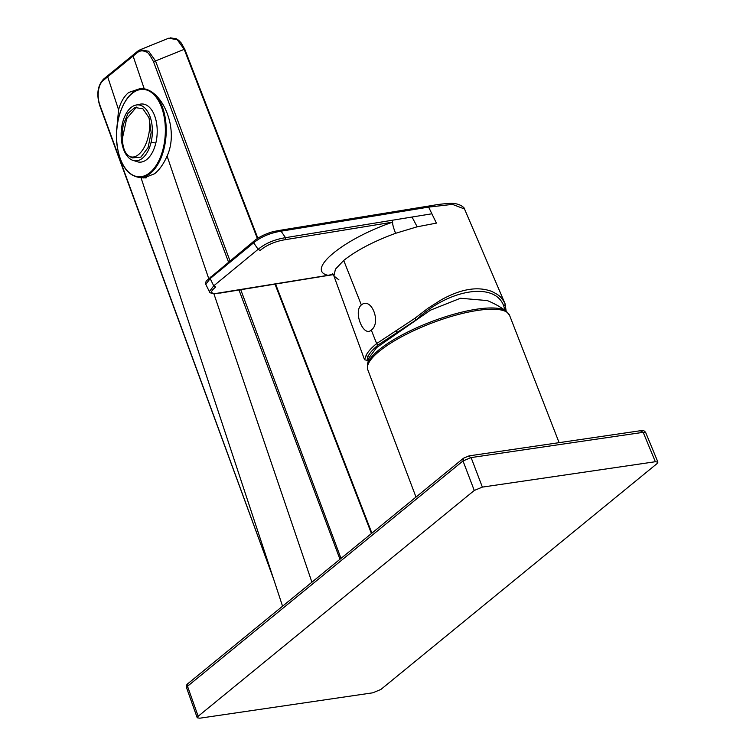 <?xml version="1.0" encoding="UTF-8"?>
<svg xmlns="http://www.w3.org/2000/svg" width="756" height="756" viewBox="0 0 756 756"><rect width="100%" height="100%" fill="white"/><g stroke="black" fill="none" stroke-linecap="round" stroke-linejoin="round"><path stroke-width="1.13" d="M132.102 160.064L138.112 161.982A29.115 16.188 -87 0 0 155.859 142.95A29.115 16.188 -87 0 0 141.126 104.026A29.115 16.188 -87 0 0 138.027 104.867M141.126 104.026L134.946 105.32A28.019 15.583 93 0 1 142.997 106.52A28.019 15.583 93 0 1 151.087 142.364A28.019 15.583 93 0 1 142.478 158.202A28.019 15.583 93 0 1 135.305 160.848L135.305 160.848A28.019 15.583 93 0 1 130.523 159.195A28.019 15.583 93 0 1 122.434 123.36A28.019 15.583 93 0 1 142.997 106.52A28.019 15.583 93 0 1 152.381 131.563A28.019 15.583 93 0 1 142.478 158.202A28.019 15.583 93 0 1 135.305 160.848L135.305 160.848M141.23 177.518L143.886 177.972L154.593 173.729C159.469 169.798 163.636 163.91 167.085 156.048L208.665 278.416M116.726 129.541L118.579 109.79C120.676 102.126 124.041 96.362 128.681 92.497L140.881 88.329L144.235 88.821C163.513 92.251 179.153 130.089 167.085 156.048M145.284 177.962A44.68 24.835 93 0 1 143.886 177.66M506.265 311.16A88.433 88.433 0 0 0 487.289 300.576L460.489 298.251L430.495 310.149L376.62 347.599L369.193 357.493A88.433 88.433 0 0 0 367.454 364.439L367.454 364.439A75.477 20.554 -21 0 1 375.562 352.835A75.477 20.554 -21 0 1 445.577 316.726A75.477 20.554 -21 0 1 506.265 311.16L509.563 315.328A75.931 20.677 159 0 0 452.249 316.169A75.931 20.677 159 0 0 375.741 354.356A75.931 20.677 159 0 0 367.785 369.75L415.98 497.032M657.918 462.124L656.983 463.645L380.892 689.453L372.793 692.808L199.811 718.2L197.221 717.784L198.166 716.272L187.516 686.259L187.998 683.547L463.494 458.221L469.06 455.877L641.145 430.618C642.978 430.041 644.518 430.74 645.766 432.715L657.918 462.124L655.339 461.727L482.366 487.11L474.267 490.464L198.166 716.272M187.998 683.547L187.998 683.547C186.552 684.549 186.071 685.947 186.562 687.752L187.516 686.259L463.012 460.943L471.111 457.588A204197.103 150617.011 -130.6 0 1 643.186 432.328L645.766 432.715M371.281 330.032C363.513 337.734 352.976 311.623 361.349 304.951C371.432 296.418 381.534 322.888 371.281 330.032L376.649 343.564L414.827 318.361L427.972 308.268L441.665 299.565C451.776 294.112 460.782 290.776 468.682 289.557C476.819 288.149 484.502 288.754 491.731 291.391C498.61 294.982 500.963 296.078 505.017 303.638L505.273 304.233M368.607 359.61L367.01 360.385L368.144 356.123C369.92 352.721 373.341 348.941 378.416 344.764L416.235 319.873C448.45 289.132 494.632 281.497 503.609 305.622L505.102 310.329M416.235 319.873L414.827 318.361M367 360.385A1.559 1.559 -134.6 0 0 367.01 360.376L364.534 359.705L333.925 275.997L338.953 279.909M364.562 359.714L366.188 355.14C367.992 351.682 371.48 347.826 376.649 343.564A1.559 1.162 -129.4 0 0 378.406 344.764M506.133 311.066L505.121 303.884L464.515 208.996L452.457 204.375L428.633 207.106L427.178 206.445M254.101 241.24L253.657 242.789C260.981 236.836 270.109 232.971 281.062 231.185L285.503 237.677L392.166 220.27L392.647 222.16L285.343 239.671L285.503 237.677C274.551 239.444 265.422 243.319 258.117 249.31L260.13 250.453C266.764 244.935 275.165 241.344 285.343 239.671M417.18 226.8L395.596 233.302C393.394 227.736 392.411 224.022 392.647 222.16C343.507 238.877 305.273 270.336 328.038 275.326L214.317 293.734C207.664 292.761 210.121 291.646 209.355 291.608L213.731 285.844L258.117 249.31L253.657 242.789L210.168 278.567L205.821 284.379C205.311 284.521 205.452 283.377 206.237 280.949L253.581 241.429C256.086 239.085 260.017 236.704 265.375 234.313C269.93 232.725 269.089 232.281 280.003 230.315L281.062 231.185L428.633 207.106L431.884 213.787L412.02 217.029L417.18 226.8L436.41 223.114L431.884 213.787M392.166 220.27L412.02 217.029M333.056 274.069L327.367 275.581L220.355 293.045M366.188 355.14A1.559 1.436 27.3 0 0 368.144 356.123M503.609 305.622A1.559 1.332 -24.1 0 0 505.017 303.638M396.135 330.495A1.559 0.699 60.4 0 0 397.486 331.969M270.846 570.648L140.947 177.509M213.872 293.734L311.888 582.139M118.579 109.79L107.683 76.819L133.103 56.048L144.235 88.821A44.368 24.665 93 0 0 143.791 88.792C127.575 86.968 113.258 117.322 116.963 144.576C119.892 164.591 127.301 175.534 139.189 177.414A44.368 24.665 93 0 0 165.734 121.546A44.368 24.665 93 0 0 156.001 95.606M103.865 78.898A1.559 1.153 50.7 0 0 103.638 79.04C97.543 85.57 96.267 94.5 99.811 105.812L273.7 579.313L100.028 105.453C96.636 96.673 97.987 84.388 103.383 80.363L107.683 76.819A1.559 1.153 50.7 0 1 107.947 75.515L103.638 79.04A1.559 1.153 50.7 0 0 103.383 80.363M229.985 260.848L155.519 60.934L148.658 51.247L140.144 49.754L137.913 51.077A1.559 1.153 50.8 0 0 137.686 51.21L133.358 54.744L133.103 56.048L137.431 52.533C140.087 50.501 142.997 50.331 146.182 52.013C147.533 51.682 149.971 54.933 153.515 61.737L228.52 262.058M238.99 290.002L339.945 559.185M340.975 558.344L240.748 289.718M140.134 49.745L168.635 38.225L177.206 39.671L184.209 49.348L153.515 61.737M257.371 238.556L184.209 49.348L184.851 49.452L181.298 43.054L178.69 40.333L176.488 38.83L170.072 37.8M139.189 177.414L146.692 177.773M136.505 107.078L126.658 118.664L122.463 138.14A25.893 14.392 93 0 1 123.521 124.079L128.057 113.268L134.833 107.494L142.903 108.788L149.008 117.775C150.368 125.25 149.65 133.122 146.862 141.381A25.676 12.965 100.8 0 1 128.671 155.859A25.676 12.965 100.8 0 1 122.463 138.14M149.008 117.775L151.172 132.584L148.11 147.505L140.918 157.106L132.215 157.891L128.671 155.859M155.859 142.95A29.342 7.617 -166.7 0 1 151.087 142.364M164.884 121.678A43.744 24.324 -87 0 0 136.137 90.881A43.744 24.324 -87 0 0 117.067 144.481A43.744 24.324 -87 0 0 145.804 175.269A43.744 24.324 -87 0 0 164.884 121.678M655.339 461.727L643.186 432.328L640.521 430.901M482.366 487.11L471.111 457.588L468.446 456.161M474.267 490.464L463.012 460.943L463.494 458.221M361.349 304.951L343.715 260.451L335.418 269.202L333.925 275.997L332.753 273.719M395.596 233.302C373.681 241.344 356.388 250.397 343.715 260.451M210.612 277.027L210.168 278.567L213.731 285.844L215.734 286.987C208.921 292.534 210.584 294.481 220.724 292.837M280.003 230.315L427.575 206.227C432.876 205.528 437.488 204.177 448.554 203.496C460.735 202.258 465.573 209.223 464.515 208.996M108.174 75.383A1.559 1.153 50.7 0 0 107.947 75.515L133.358 54.744M140.068 49.783L137.686 51.21A1.559 1.153 50.8 0 0 137.431 52.533M274.995 284.124L371.413 533.462M509.563 315.328L559.1 442.638M186.562 687.752L197.221 717.784M367.454 364.439L367.785 369.75M368.758 359.024L367.019 360.376L368.777 358.968M333.377 274.636L327.395 275.571M209.355 291.599L205.821 284.369M368.588 359.658L366.981 360.404M282.536 606.142L270.289 568.956M371.867 533.084L275.562 284.029M257.853 238.234L184.851 49.452"/></g></svg>

